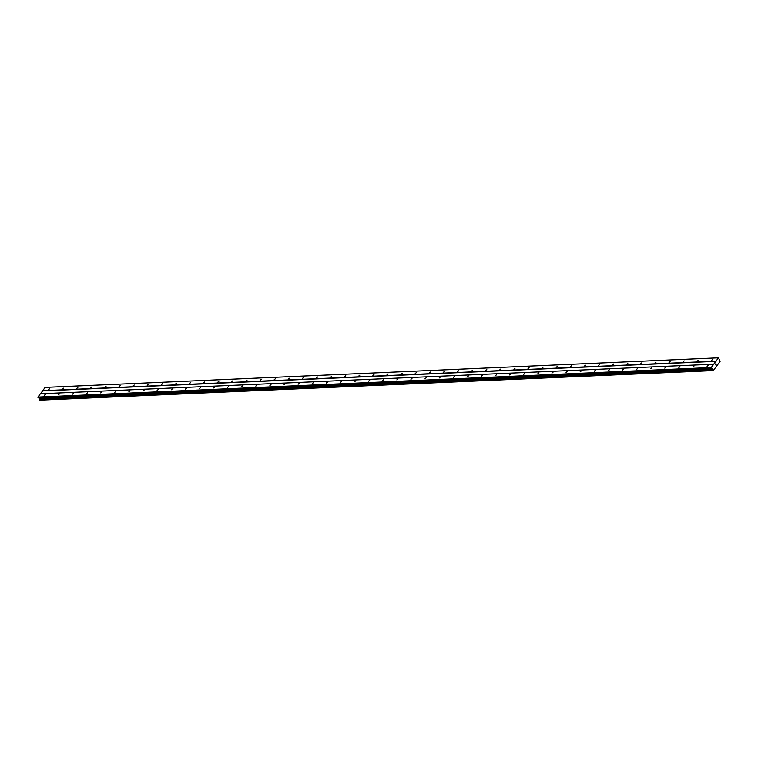 <?xml version="1.0" encoding="UTF-8"?>
<svg xmlns="http://www.w3.org/2000/svg" width="758" height="758" viewBox="0 0 758 758"><rect width="100%" height="100%" fill="white"/><g stroke="black" fill="none" stroke-linecap="round" stroke-linejoin="round"><path stroke-width="1.14" d="M711.345 360.524L712.416 359.643L711.345 360.524M697.246 361.14L698.317 360.258L697.246 361.14M683.138 361.765L684.209 360.884L683.138 361.765M669.039 362.381L670.11 361.5L669.039 362.381M654.94 363.006L656.011 362.116L654.94 363.006M640.832 363.622L641.903 362.741L640.832 363.622M626.733 364.238L627.804 363.357L626.733 364.238M612.635 364.863L613.705 363.982L612.635 364.863M598.526 365.479L599.606 364.598L598.526 365.479M584.427 366.105L585.498 365.214L584.427 366.105M570.329 366.72L571.399 365.839L570.329 366.72M556.22 367.336L557.301 366.455L556.22 367.336M542.122 367.962L543.192 367.08L542.122 367.962M528.023 368.577L529.093 367.696L528.023 368.577M513.915 369.193L514.995 368.312L513.915 369.193M499.816 369.819L500.886 368.938L499.816 369.819M485.717 370.435L486.788 369.553L485.717 370.435M471.618 371.06L472.689 370.179L471.618 371.06M457.51 371.676L458.581 370.795L457.51 371.676M443.411 372.292L444.482 371.411L443.411 372.292M429.312 372.917L430.383 372.036L429.312 372.917M415.204 373.533L416.275 372.652L415.204 373.533M401.105 374.158L402.176 373.268L401.105 374.158M387.006 374.774L388.077 373.893L387.006 374.774M372.898 375.39L373.978 374.509L372.898 375.39M358.799 376.015L359.87 375.134L358.799 376.015M344.701 376.631L345.771 375.75L344.701 376.631M330.592 377.257L331.672 376.366L330.592 377.257M316.493 377.872L317.564 376.991L316.493 377.872M302.395 378.488L303.465 377.607L302.395 378.488M288.286 379.114L289.366 378.233L288.286 379.114M274.188 379.73L275.258 378.848L274.188 379.73M260.089 380.355L261.159 379.464L260.089 380.355M245.99 380.971L247.061 380.09L245.99 380.971M231.882 381.587L232.952 380.706L231.882 381.587M217.783 382.212L218.854 381.331L217.783 382.212M203.684 382.828L204.755 381.947L203.684 382.828M189.576 383.453L190.646 382.563L189.576 383.453M175.477 384.069L176.548 383.188L175.477 384.069M161.378 384.685L162.449 383.804L161.378 384.685M147.27 385.31L148.35 384.429L147.27 385.31M133.171 385.926L134.242 385.045L133.171 385.926M119.072 386.552L120.143 385.661L119.072 386.552M104.964 387.167L106.044 386.286L104.964 387.167M90.865 387.783L91.936 386.902L90.865 387.783M76.766 388.409L77.837 387.528L76.766 388.409M62.658 389.025L63.738 388.143L62.658 389.025M48.559 389.64L49.63 388.759L48.559 389.64M707.072 366.275L708.143 365.394L707.072 366.275M692.964 366.9L694.044 366.01L692.964 366.9M678.865 367.516L679.935 366.635L678.865 367.516M664.766 368.132L665.837 367.251L664.766 368.132M650.667 368.758L651.738 367.876L650.667 368.758M636.559 369.373L637.63 368.492L636.559 369.373M622.46 369.999L623.531 369.108L622.46 369.999M608.361 370.615L609.432 369.733L608.361 370.615M594.253 371.231L595.324 370.349L594.253 371.231M580.154 371.856L581.225 370.975L580.154 371.856M566.055 372.472L567.126 371.591L566.055 372.472M551.947 373.097L553.027 372.206L551.947 373.097M537.848 373.713L538.919 372.832L537.848 373.713M523.75 374.329L524.82 373.448L523.75 374.329M509.641 374.954L510.721 374.073L509.641 374.954M495.543 375.57L496.613 374.689L495.543 375.57M481.444 376.195L482.514 375.305L481.444 376.195M467.335 376.811L468.416 375.93L467.335 376.811M453.237 377.427L454.307 376.546L453.237 377.427M439.138 378.053L440.209 377.171L439.138 378.053M425.039 378.668L426.11 377.787L425.039 378.668M410.931 379.294L412.001 378.403L410.931 379.294M396.832 379.91L397.903 379.028L396.832 379.91M382.733 380.525L383.804 379.644L382.733 380.525M368.625 381.151L369.696 380.27L368.625 381.151M354.526 381.767L355.597 380.886L354.526 381.767M340.427 382.383L341.498 381.501L340.427 382.383M326.319 383.008L327.399 382.127L326.319 383.008M312.22 383.624L313.291 382.743L312.22 383.624M298.121 384.249L299.192 383.368L298.121 384.249M284.013 384.865L285.093 383.984L284.013 384.865M269.914 385.481L270.985 384.6L269.914 385.481M255.816 386.106L256.886 385.225L255.816 386.106M241.707 386.722L242.787 385.841L241.707 386.722M227.608 387.347L228.679 386.457L227.608 387.347M213.51 387.963L214.58 387.082L213.51 387.963M199.411 388.579L200.482 387.698L199.411 388.579M185.303 389.205L186.373 388.323L185.303 389.205M171.204 389.82L172.274 388.939L171.204 389.82M157.105 390.446L158.176 389.555L157.105 390.446M142.997 391.062L144.067 390.18L142.997 391.062M128.898 391.678L129.969 390.796L128.898 391.678M114.799 392.303L115.87 391.422L114.799 392.303M100.691 392.919L101.771 392.038L100.691 392.919M86.592 393.544L87.663 392.653L86.592 393.544M72.493 394.16L73.564 393.279L72.493 394.16M58.385 394.776L59.465 393.895L58.385 394.776M44.286 395.401L45.357 394.52L44.286 395.401M718.47 357.814L720.091 361.405L713.269 370.596L711.269 367.516L718.47 357.814L45.11 387.404L40.534 393.781M39.71 400.063L713.269 370.596M713.723 364.2L40.364 393.79L37.909 397.097L39.113 398.395L39.397 400.082L712.738 370.482L39.397 400.082M715.685 363.954L716.253 364.257L715.893 363.603M715.741 364.939L715.41 364.257M42.656 390.92L716.016 361.329M42.656 390.711L716.016 361.13M39.795 400.148L713.155 370.567M39.151 398.907L712.511 369.326L39.151 398.935M39.113 398.395L712.473 368.814M37.9 397.353L711.26 367.772M37.909 397.097L711.269 367.516M39.814 400.167L713.174 370.577M39.369 400.053L712.728 370.473M39.141 399.637L712.501 370.056M39.141 399.561L712.501 369.97M39.16 398.651L712.52 369.061M38.876 397.969L712.236 368.379M38.724 397.846L712.084 368.255M38.203 397.761L711.554 368.17M38.052 397.628L711.411 368.047"/></g></svg>
